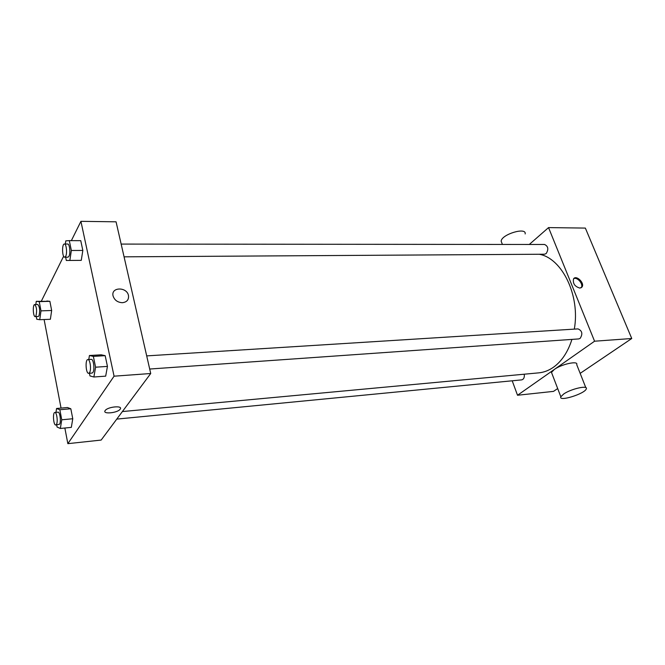 <?xml version="1.0" encoding="UTF-8"?>
<svg xmlns="http://www.w3.org/2000/svg" width="665" height="665" viewBox="0 0 665 665"><rect width="100%" height="100%" fill="white"/><g stroke="black" fill="none" stroke-linecap="round" stroke-linejoin="round"><path stroke-width="1" d="M529.298 244.462L548.542 227.596L585.358 228.087L631.75 338.51L580.163 373.364M557.686 388.56L553.521 391.377L517.52 395.251L512.208 380.796M548.542 227.596L594.568 341.212L631.75 338.51M579.905 288.095C574.76 286.573 572.648 283.49 573.554 278.859C576.164 274.579 585.05 283.207 581.983 287.047L579.905 288.095M122.393 411.56L538.758 372.857C543.879 372.375 548.775 370.513 553.43 367.271C561.767 361.278 567.935 351.985 571.933 339.399M574.311 329.125C580.379 295.568 562.091 258.228 539.265 254.254M594.568 341.212L517.52 395.251M124.064 256.831L544.494 254.221L546.189 253.548C548.766 249.292 548.226 246.274 544.577 244.479L121.155 244.08M149.7 369.033L578.708 338.926L580.129 338.394C582.947 333.93 582.232 330.763 578.001 328.892L146.699 355.891M524.253 374.212C524.627 377.388 523.787 379.274 521.726 379.873L116.782 419.1M552.033 373.813L551.485 372.4L554.302 369.466C561.568 364.096 578.65 360.438 576.713 364.62L585.79 387.612M563.737 393.963C571.16 388.776 588.35 384.935 586.289 388.884C584.926 393.813 558.268 402.076 560.836 396.764L563.737 393.963M525.167 233.955C526.713 226.757 501.543 234.304 501.152 241.171L501.909 243.149M573.696 278.677C577.262 276.565 583.853 284.437 581.202 287.654L581.077 287.82M71.355 240.639L80.922 221.337L116.067 221.811L150.722 373.514L101.155 440.072L67.847 443.663L64.854 428.019M80.922 221.337L114.072 376.182L150.722 373.514M122.36 302.7C117.572 302.417 114.48 300.164 113.067 295.917C110.747 286.79 127.206 286.698 128.511 295.734C128.869 299.84 126.816 302.159 122.36 302.7C126.816 302.159 128.869 299.84 128.511 295.742L128.511 295.734M46.841 301.012L49.875 301.32L51.662 310.497L50.374 319.283L51.662 310.497L49.875 301.32L36.267 301.328L39.227 301.636L40.989 310.863L39.742 319.699L36.775 319.242L36.267 316.557M101.18 354.811L105.17 355.667L107.447 366.398L105.677 376.149L107.447 366.398L105.17 355.667L101.18 354.811L89.442 355.517L93.349 356.39L95.594 367.196L93.873 376.997L89.966 375.933L89.418 373.265M41.33 301.178L63.624 256.233M61.047 408.094L44.106 319.524M114.072 376.182L67.847 443.663M80.756 240.663L82.834 250.447L81.263 260.356L77.672 260.389L81.263 260.356L82.834 250.447L80.756 240.663L69.31 240.63L71.355 250.481L69.842 260.447L66.325 260.481L65.652 257.197M67.473 407.529L70.823 408.767L72.768 418.75L71.321 427.379L72.768 418.75L70.823 408.767L67.473 407.529L56.567 408.485L59.842 409.74L61.754 419.79L60.357 428.468L57.082 427.055L56.683 424.918M105.17 410.571C107.605 406.689 123.308 405.243 120.19 409.15C117.846 412.998 102.069 414.536 105.17 410.571L105.17 410.571C107.605 406.689 123.308 405.243 120.19 409.141C117.846 412.998 102.069 414.536 105.17 410.571M113.067 295.917C110.747 286.79 127.206 286.706 128.511 295.742M55.96 412.367L56.567 408.485M55.777 425.002L59.551 424.22C61.271 421.943 59.95 411.668 58.013 412.184L54.871 412.466C52.493 412.383 53.441 425.517 55.777 425.002L56.4 424.528C58.104 422.25 56.791 411.951 54.871 412.466M59.842 409.74L70.823 408.767M61.754 419.79L72.768 418.75M60.357 428.468L71.321 427.379M35.819 304.537L36.267 301.328M35.212 316.598L38.262 316.482L39.002 315.792C40.174 310.572 39.759 306.798 37.755 304.479L34.705 304.578C32.519 304.371 33.042 316.956 35.212 316.598L35.952 315.908C37.107 310.68 36.691 306.897 34.705 304.578M39.227 301.636L49.875 301.32M40.989 310.863L51.662 310.497M39.742 319.699L50.374 319.283M88.761 359.516L89.442 355.517M88.678 373.314L92.069 373.073L92.934 372.433C94.945 369.732 93.549 358.851 91.263 359.358L87.871 359.574C85.004 359.433 85.852 373.821 88.678 373.314L89.534 372.666C91.537 369.964 90.141 359.058 87.871 359.574M93.349 356.39L105.17 355.667M95.594 367.196L107.447 366.398M93.873 376.997L105.677 376.149M65.328 244.03L65.802 240.846L69.31 240.63M64.696 257.197L67.98 257.18L68.977 256.274C70.681 253.29 69.65 243.706 67.672 244.03L64.389 244.022C61.787 243.722 62.111 257.521 64.696 257.197L65.694 256.299C67.381 253.307 66.35 243.698 64.389 244.022M71.355 250.481L82.834 250.447M69.842 260.447L81.263 260.356M66.325 260.481L77.672 260.389M551.485 372.4L560.836 396.764M502.408 244.437L501.152 241.171M581.202 287.654L581.983 287.047"/></g></svg>

